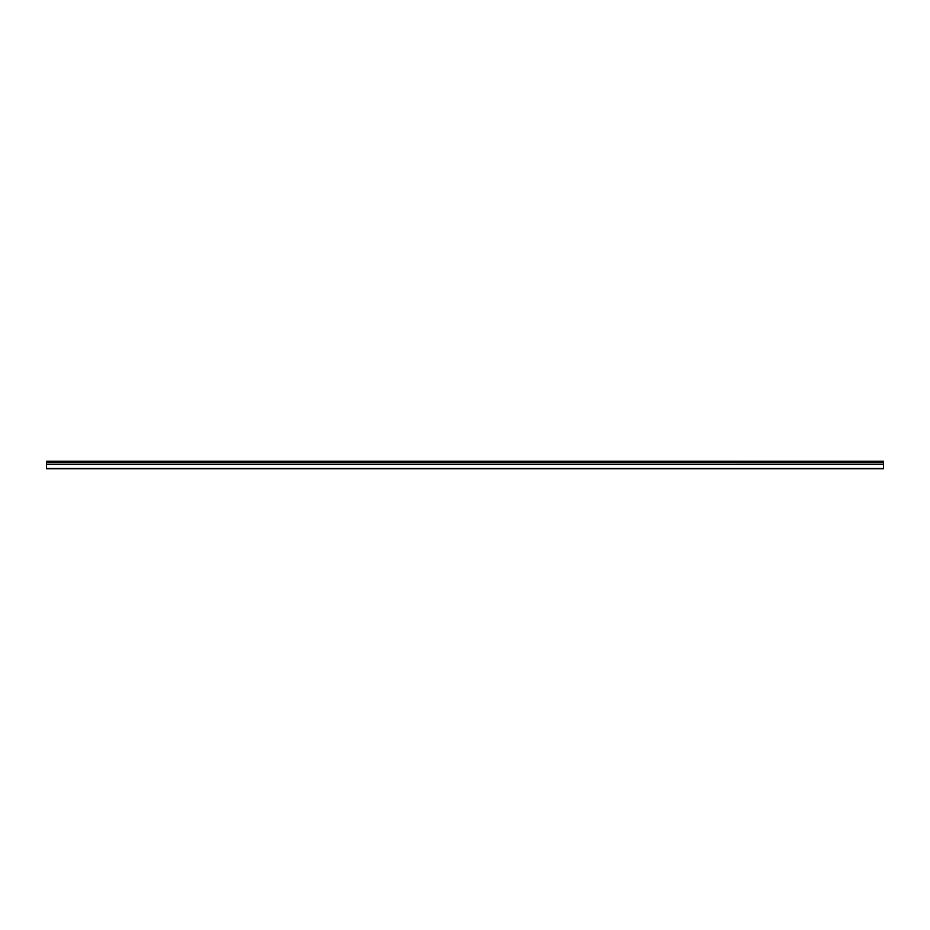 <?xml version="1.0" encoding="UTF-8"?>
<svg xmlns="http://www.w3.org/2000/svg" width="930" height="930" viewBox="0 0 930 930"><rect width="100%" height="100%" fill="white"/><g stroke="black" fill="none" stroke-linecap="round" stroke-linejoin="round"><path stroke-width="1.4" d="M46.5 462.35L46.5 461.222L883.5 461.222L883.5 462.35L46.5 462.35L883.5 462.477L883.5 464.198L46.5 464.198L46.5 468.778L883.5 468.778L883.5 464.198M46.5 462.477L46.5 464.198M46.5 468.476L883.5 468.476M883.5 461.524L46.5 461.524M46.5 464.326L883.5 464.326"/></g></svg>
